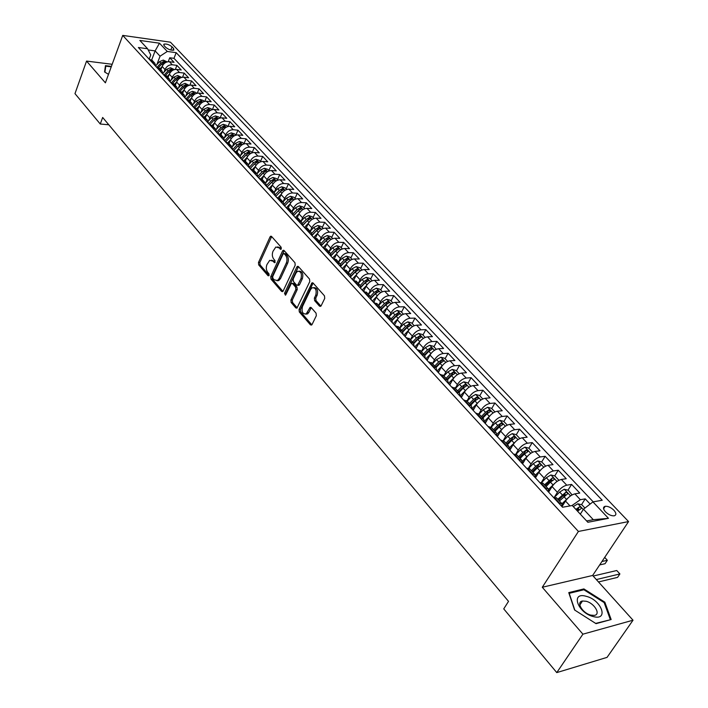 <?xml version="1.0" encoding="UTF-8"?>
<svg xmlns="http://www.w3.org/2000/svg" width="708" height="708" viewBox="0 0 708 708"><rect width="100%" height="100%" fill="white"/><g stroke="black" fill="none" stroke-linecap="round" stroke-linejoin="round"><path stroke-width="1.06" d="M281.28 248.897L281.111 247.172L271.571 236.472L270.624 236.242L270.031 236.915L258.473 262.491L258.703 264.907L268.031 275.713L269.102 275.439L268.934 273.739L267.721 272.332C266.128 270.075 265.881 267.482 266.96 264.544L269.704 260.358L272.846 261.119L274.775 262.686L274.987 260.526L273.757 259.128C272.155 256.88 271.899 254.269 272.987 251.305L275.819 247.039L278.943 247.8L280.872 249.358L281.28 248.897L280.333 247.827L277.642 246.897M613.907 510.256C610.933 507.441 608.039 506.123 605.207 506.282C602.88 507.017 602.959 508.866 605.455 511.822C608.42 514.645 611.314 515.982 614.155 515.831C616.518 515.088 616.429 513.229 613.907 510.256M319.476 306.13L320.662 306.352L321.149 305.767L324.733 298.387L324.468 295.829L313.104 283.067L311.98 282.837L299.059 309.449L299.307 311.954L310.414 324.83L311.6 325.06L312.06 324.503L316.326 315.715L316.069 313.166L311.246 307.644L310.086 307.414L306.21 313.909C302.635 314.255 301.387 311.803 302.466 306.555L310.644 289.439L312.033 287.802C315.626 287.501 316.865 289.97 315.75 295.209L314.37 298.086L314.626 300.626L319.476 306.13L320.874 306.104L316.025 300.608L314.626 300.626M542.284 587.259L582.914 634.173L556.771 672.6L607.048 657.378L633.023 620.208L592.64 575.471L628.562 521.575L578.409 531.451L542.284 587.259L592.64 575.471M112.174 64.286L86.553 61.083L105.395 82.836L122.732 35.4L578.409 531.451M86.553 61.083L74.977 93.633L100.262 124.015L108.802 124.785M556.771 672.6L503.742 608.88L508.53 601.357L102.669 117.475L100.262 124.015M295.201 265.199L294.953 262.712L284.12 250.561L283.129 250.322L282.554 250.986L270.739 276.686L270.978 279.129L281.572 291.404L282.625 291.643L283.138 291.032L295.201 265.199M298.44 266.615L309.529 279.067L309.785 281.589L296.935 308.148L295.82 307.918L291.156 302.511L290.908 300.024L295.838 289.581L295.581 287.076L292.484 283.545L291.422 283.306L285.802 294.776L285.448 295.201L284.527 293.298L296.829 267.022L297.378 266.385L298.44 266.615M590.127 504.069L585.224 498.866L581.489 504.698M577.418 511.043L578.719 509.025M571.931 505.583L580.356 499.706L574.878 493.865L579.755 493.051L571.613 484.414L567.975 490.175M564.152 496.246L565.285 494.441M554.302 497.299L557.408 492.334C560.134 488.476 563.241 486.095 566.745 485.192L561.364 479.458L566.241 478.714L558.258 470.227L554.709 475.926M551.399 481.263L552.09 480.157M541.275 482.599L544.107 478.006C546.788 474.156 549.877 471.802 553.373 470.944L548.089 465.315L552.975 464.625L545.133 456.297L541.682 461.935M538.761 466.705L539.107 466.138M528.433 468.227L531.044 463.935C533.682 460.103 536.744 457.775 540.248 456.952L535.062 451.43L539.947 450.792L532.248 442.615L528.885 448.191M515.778 454.191L518.221 450.111C520.814 446.297 523.858 443.996 527.354 443.217L522.265 437.792L527.15 437.208L519.584 429.172L516.282 434.73M503.308 440.456L505.618 436.535C508.176 432.73 511.194 430.464 514.689 429.721L509.689 424.393L514.583 423.862L507.149 415.968L503.901 421.508M491.016 427.012L493.237 423.198C495.759 419.41 498.759 417.171 502.246 416.463L497.335 411.224L502.229 410.755L494.927 402.994L491.733 408.516M478.909 413.879L481.077 410.091C483.555 406.321 486.538 404.109 490.025 403.436L485.192 398.285L490.095 397.869L482.909 390.241L479.776 395.745M466.988 400.994L469.13 397.215C471.563 393.462 474.528 391.267 478.015 390.63L473.263 385.577L478.165 385.205L471.103 377.709L468.023 383.187M455.279 388.329L457.386 384.559C459.784 380.824 462.722 378.656 466.209 378.054L461.545 373.081L466.439 372.753L459.501 365.39L456.474 370.85M443.774 375.868L445.836 372.116C448.199 368.399 451.12 366.248 454.598 365.682L450.014 360.797L454.908 360.514L448.084 353.274L445.111 358.717M432.455 363.629L434.482 359.885C436.818 356.186 439.721 354.062 443.19 353.522L438.677 348.717L443.58 348.478L436.863 341.353L433.942 346.787M426.774 360.071L427.074 359.514M421.331 351.593L423.322 347.867C425.623 344.176 428.499 342.07 431.969 341.566L427.535 336.84L432.429 336.645L425.827 329.636L422.95 335.052M415.897 348.292L416.587 346.991M410.383 339.751L412.348 336.034C414.614 332.362 417.472 330.282 420.941 329.804L416.578 325.158L421.464 325.007L414.976 318.113L412.144 323.503M399.622 328.105L401.551 324.406C403.781 320.742 406.631 318.689 410.082 318.237L405.79 313.671L410.684 313.555L404.295 306.776L401.507 312.148M389.028 316.653L390.931 312.963C393.135 309.316 395.958 307.29 399.409 306.865L395.188 302.369L400.073 302.298L393.79 295.625L391.046 300.971M378.612 305.378L380.479 301.705C382.656 298.077 385.462 296.068 388.904 295.67L384.754 291.245L389.63 291.209L383.444 284.643L380.754 289.979M382.4 291.74L380.081 289.262L376.382 288.183L372.169 290.369L368.39 294.324L370.204 290.634C372.346 287.014 375.134 285.032 378.576 284.66L374.488 280.306L379.355 280.306L373.275 273.846L370.62 279.156M372.142 280.775L369.912 278.403L366.222 277.315L362.036 279.474L358.292 283.395L360.089 279.731C362.195 276.138 364.974 274.164 368.399 273.819L364.381 269.536L369.249 269.571L363.257 263.208L360.646 268.5M362.036 269.996L359.903 267.704L356.23 266.624L352.071 268.748L348.354 272.642L350.133 269.005C352.212 265.42 354.965 263.473 358.39 263.155L354.434 258.933L359.292 259.004L353.398 252.747L350.823 258.022M338.592 262.049L340.327 258.447C342.389 254.88 345.123 252.951 348.54 252.65L344.646 248.499L349.495 248.605L343.69 242.437L341.159 247.694M328.99 251.597L330.68 248.048C332.707 244.499 335.433 242.587 338.84 242.313L335.008 238.224L339.849 238.366L334.132 232.295L331.645 237.525M319.538 241.304L321.184 237.817C323.184 234.277 325.884 232.392 329.291 232.136L325.512 228.109L330.353 228.277L324.724 222.303L322.273 227.516M310.228 231.171L311.83 227.737C313.803 224.224 316.494 222.347 319.883 222.117L316.166 218.153L320.998 218.347L315.458 212.462L313.042 217.657M301.059 221.197L302.617 217.816C304.573 214.312 307.237 212.453 310.626 212.25L306.962 208.338L311.786 208.568L306.325 202.771L303.944 207.948M292.023 211.373L293.546 208.037C295.475 204.55 298.121 202.709 301.502 202.523L297.891 198.683L302.714 198.93L297.333 193.222L294.988 198.382M283.129 201.7L284.616 198.408C286.51 194.939 289.147 193.116 292.519 192.948L288.961 189.16L293.776 189.443L288.475 183.814L286.165 188.956M274.368 192.169L275.81 188.93C277.686 185.469 280.306 183.664 283.669 183.514L280.164 179.779L284.97 180.097L279.749 174.549L277.465 179.664M265.73 182.779L267.137 179.584C268.987 176.142 271.589 174.354 274.952 174.221L271.491 170.54L276.288 170.876L271.146 165.415L268.898 170.513M257.216 173.522L258.588 170.371C260.42 166.946 263.004 165.176 266.358 165.061L262.951 161.442L267.739 161.805L262.668 156.415L260.456 161.495M248.827 164.406L250.172 161.3C251.977 157.884 254.544 156.132 257.889 156.043L254.535 152.468L259.305 152.848L254.305 147.547L252.128 152.601M240.561 155.424L241.871 152.353C243.649 148.954 246.207 147.22 249.543 147.149L246.234 143.627L251.004 144.034L246.074 138.803L243.924 143.839M232.41 146.565L233.684 143.538C235.445 140.157 237.994 138.441 241.313 138.379L238.056 134.909L242.809 135.334L237.95 130.184L235.852 135.157M224.374 137.839L225.622 134.856C227.365 131.484 229.888 129.776 233.206 129.732L229.994 126.307L234.737 126.767L229.95 121.679L227.932 126.511M216.453 129.237L217.666 126.289C219.392 122.935 221.905 121.245 225.206 121.21L222.038 117.838L226.772 118.316L222.055 113.298L220.108 117.997M208.639 120.749L209.833 117.838C211.533 114.501 214.028 112.82 217.321 112.811L214.197 109.483L218.922 109.979L214.267 105.032L212.4 109.607M200.93 112.386L202.099 109.51C203.78 106.182 206.267 104.527 209.55 104.527L206.471 101.244L211.188 101.757L206.594 96.881L204.789 101.332M193.337 104.138L194.479 101.297C196.134 97.987 198.603 96.341 201.886 96.359L198.842 93.12L203.55 93.66L199.019 88.845L197.284 93.182M185.841 96.005L186.956 93.199C188.602 89.898 191.054 88.27 194.319 88.296L191.328 85.11L196.019 85.659L191.549 80.916L189.868 85.146M178.451 87.987L179.54 85.208C181.168 81.924 183.602 80.305 186.868 80.349L183.912 77.199L188.594 77.774L184.186 73.092L182.558 77.216M171.159 80.075L172.23 77.322C173.832 74.057 176.257 72.455 179.505 72.508L176.593 69.402L181.266 69.995L176.912 65.375L172.248 64.773C169.008 64.702 166.592 66.295 165.008 69.552L163.964 72.269M175.345 69.402L176.912 65.375M574.878 493.865C571.383 494.795 568.259 497.193 565.515 501.069L562.356 506.061M561.364 479.458C557.869 480.343 554.762 482.714 552.063 486.573L548.603 492.122M548.089 465.315C544.594 466.165 541.514 468.501 538.859 472.342L535.46 477.873M535.062 451.43C531.566 452.235 528.504 454.545 525.885 458.368L522.557 463.89M522.265 437.792C518.769 438.553 515.725 440.836 513.15 444.651L509.875 450.146M509.689 424.393C506.193 425.119 503.176 427.375 500.645 431.172L497.423 436.65M497.335 411.224C493.848 411.914 490.848 414.153 488.352 417.924L485.192 423.393M485.192 398.285C481.705 398.94 478.732 401.153 476.272 404.914L473.165 410.366M473.263 385.577C469.785 386.196 466.829 388.382 464.404 392.126L461.35 397.56M461.545 373.081C458.058 373.665 455.129 375.824 452.739 379.559L449.739 384.966M450.014 360.797C446.536 361.354 443.624 363.487 441.27 367.204L438.323 372.594M438.677 348.717C435.208 349.239 432.314 351.354 429.995 355.053L427.101 360.425M427.535 336.84C424.074 337.335 421.198 339.424 418.906 343.106L416.056 348.46M416.578 325.158C413.118 325.627 410.259 327.689 408.003 331.362L405.197 336.698M405.79 313.671C402.339 314.104 399.498 316.157 397.276 319.804L394.524 325.122M395.188 302.369C391.736 302.776 388.922 304.803 386.727 308.44L384.019 313.733M384.754 291.245C381.311 291.634 378.506 293.634 376.346 297.254L373.682 302.537M374.488 280.306C371.045 280.66 368.266 282.642 366.133 286.253L363.567 291.386M364.381 269.536C360.947 269.863 358.186 271.828 356.089 275.421L353.681 280.288M354.434 258.933C351.009 259.243 348.265 261.181 346.194 264.757L343.946 269.376M344.646 248.499C341.229 248.782 338.495 250.712 336.45 254.269L334.335 258.659M335.008 238.224C331.592 238.49 328.884 240.393 326.866 243.941L324.866 248.136M325.512 228.109C322.113 228.357 319.414 230.242 317.423 233.764L315.529 237.799M316.166 218.153C312.777 218.374 310.095 220.241 308.13 223.755L306.325 227.64M306.962 208.338C303.573 208.541 300.918 210.391 298.971 213.887L297.254 217.639M297.891 198.683C294.519 198.859 291.873 200.691 289.961 204.169L288.289 207.851M288.961 189.16C285.598 189.319 282.961 191.133 281.076 194.603L279.456 198.205M280.164 179.779C276.801 179.921 274.191 181.717 272.323 185.169L270.748 188.709M271.491 170.54C268.146 170.663 265.544 172.442 263.703 175.885L262.164 179.389M262.951 161.442C259.606 161.548 257.022 163.309 255.207 166.725L253.685 170.221M254.535 152.468C251.198 152.556 248.632 154.3 246.835 157.707L245.34 161.185M246.234 143.627C242.906 143.689 240.357 145.423 238.578 148.813L237.109 152.282L233.667 150.786M238.056 134.909C234.737 134.963 232.197 136.671 230.445 140.051L228.994 143.503M229.994 126.307C226.684 126.351 224.162 128.051 222.427 131.414L220.993 134.856M222.038 117.838C218.737 117.864 216.232 119.546 214.524 122.891L213.108 126.325M214.197 109.483C210.904 109.492 208.417 111.156 206.727 114.492L205.338 117.909M206.471 101.244C203.187 101.235 200.709 102.89 199.037 106.209L197.665 109.616M198.842 93.12C195.576 93.102 193.107 94.739 191.461 98.04L190.107 101.43M191.328 85.11C188.062 85.066 185.611 86.695 183.983 89.987L182.646 93.359M183.912 77.199C180.655 77.154 178.221 78.765 176.602 82.04L175.292 85.403M176.593 69.402C173.345 69.34 170.929 70.942 169.327 74.198L168.026 77.553M164.194 45.737L165.752 47.383C168.61 49.631 171.301 50.534 173.823 50.109L173.61 48.471L172.053 46.834C169.194 44.595 166.504 43.692 163.991 44.126L164.194 45.737M628.562 521.575L170.442 42.188L122.732 35.4M586.622 520.946L593.286 519.681L583.481 509.194L592.941 501.892L602.225 500.264L176.177 52.666L167.274 51.454L160.061 56.189L156.866 64.561M592.941 501.892L608.473 518.336L587.861 522.274L572.285 505.521L562.55 507.238L138.387 47.507L147.6 48.764L139.857 40.436L159.477 43.197L167.274 51.454M593.207 501.848L173.991 58.33L169.743 57.764L174.035 62.322L169.371 61.711C166.132 61.631 163.725 63.216 162.15 66.463L160.866 69.8M156.07 66.676L154.769 63.198L151.893 62.154M152.432 60.676L149.034 59.056M558.993 503.379L561.807 503.574L562.125 506.778M556.718 498.069L553.506 497.432M545.346 488.591L548.169 488.821L548.541 492.051M543.195 483.44L539.965 482.759M531.956 474.077L534.797 474.351L535.204 477.599M529.92 469.077L526.672 468.351M518.814 459.837L521.663 460.138L522.115 463.413M516.893 454.978L513.619 454.209M505.901 445.845L508.76 446.182L509.256 449.483M504.096 441.137L500.813 440.323M493.228 432.11L496.096 432.482L496.635 435.801M491.529 427.535L488.228 426.685M480.785 418.614L483.661 419.03L484.237 422.357M479.183 414.18L475.865 413.286M468.554 405.365L471.44 405.808L472.05 409.153M467.059 401.064L463.731 400.135M456.545 392.347L459.439 392.816L460.085 396.179M455.138 388.17L451.801 387.205M444.739 379.559L447.642 380.054L448.323 383.426M443.429 375.506L440.084 374.497M433.146 366.983L436.048 367.514L436.756 370.904M431.924 363.054L428.561 362.018M421.747 354.628L424.65 355.186L425.393 358.584M420.605 350.814L417.233 349.743M410.534 342.477L413.445 343.061L414.224 346.478M409.481 338.778L406.109 337.681M399.516 330.539L402.427 331.149L403.233 334.565M398.551 326.946L395.161 325.813M388.683 318.795L391.604 319.432L392.436 322.857M387.789 315.308L384.4 314.148M378.028 307.245L380.948 307.9L381.807 311.343M377.214 303.865L373.815 302.679M367.549 295.882L370.47 296.564L371.355 300.015M366.806 292.608L363.399 291.395M357.239 284.704L360.16 285.413L361.071 288.864M356.566 281.527L353.159 280.288M347.088 273.713L350.017 274.439L350.956 277.899M346.495 270.624L343.079 269.367M337.105 262.898L340.035 263.642L340.999 267.111M336.583 259.898L333.158 258.615M327.282 252.252L330.211 253.013L331.194 256.491M326.822 249.349L323.397 248.039M317.618 241.773L320.547 242.552L321.547 246.03M317.219 238.95L313.794 237.623M308.104 231.454L311.024 232.259L312.051 235.737M307.759 228.728L304.334 227.374M298.732 221.303L301.661 222.117L302.705 225.604M298.449 218.648L295.024 217.285M289.51 211.303L292.431 212.143L293.501 215.63L299.13 209.887L300.086 207.807L297.112 209.639L293.386 213.595M289.289 208.736L285.855 207.347M280.421 201.453L283.35 202.311L284.43 205.798M280.253 198.966L276.828 197.559M271.474 191.762L274.403 192.629L275.5 196.125M271.368 189.346L267.934 187.921M262.659 182.204L265.589 183.098L266.704 186.585M262.606 179.867L259.172 178.425M253.986 172.796L256.907 173.699L258.039 177.195M253.977 170.54L250.544 169.079M245.428 163.53L248.349 164.451L249.499 167.938M245.472 161.336L242.048 159.858M237.003 154.397L239.924 155.326L241.092 158.822M228.702 145.397L231.613 146.344L232.799 149.839M228.843 143.343L225.418 141.839M220.524 136.529L223.427 137.485L224.631 140.981M220.71 134.538L217.285 133.024M212.453 127.794L215.365 128.759L216.577 132.254M212.683 125.865L209.267 124.334M204.506 119.174L207.409 120.156L208.639 123.652M204.78 117.307L201.355 115.767M196.674 110.678L199.567 111.669L200.806 115.165M196.983 108.882L193.567 107.315M188.947 102.306L191.841 103.306L193.089 106.802M189.302 100.563L185.885 98.987M181.328 94.049L184.222 95.067L185.478 98.554M181.726 92.367L178.31 90.783M173.814 85.907L176.699 86.934L177.974 90.42M174.248 84.279L170.84 82.686M166.407 77.88L169.292 78.915L170.575 82.393M166.876 76.305L163.468 74.703M159.096 69.959L161.982 71.004L163.274 74.482M159.61 68.437L156.203 66.826M179.505 72.508L184.186 73.092M186.868 80.349L191.549 80.916M194.319 88.296L199.019 88.845M201.886 96.359L206.594 96.881M209.55 104.527L214.267 105.032M217.321 112.811L222.055 113.298M225.206 121.21L229.95 121.679M233.206 129.732L237.95 130.184M241.313 138.379L246.074 138.803M249.543 147.149L254.305 147.547M257.889 156.043L262.668 156.415M266.358 165.061L271.146 165.415M274.952 174.221L279.749 174.549M283.669 183.514L288.475 183.814M292.519 192.948L297.333 193.222M301.502 202.523L306.325 202.771M310.626 212.25L315.458 212.462M319.883 222.117L324.724 222.303M329.291 232.136L334.132 232.295M338.84 242.313L343.69 242.437M348.54 252.65L353.398 252.747M358.39 263.155L363.257 263.208M368.399 273.819L373.275 273.846M378.576 284.66L383.444 284.643M388.904 295.67L393.79 295.625M399.409 306.865L404.295 306.776M410.082 318.237L414.976 318.113M420.941 329.804L425.827 329.636M431.969 341.566L436.863 341.353M443.19 353.522L448.084 353.274M454.598 365.682L459.501 365.39M466.209 378.054L471.103 377.709M478.015 390.63L482.909 390.241M490.025 403.436L494.927 402.994M502.246 416.463L507.149 415.968M514.689 429.721L519.584 429.172M527.354 443.217L532.248 442.615M540.248 456.952L545.133 456.297M553.373 470.944L558.258 470.227M566.745 485.192L571.613 484.414M580.356 499.706L585.224 498.866M583.481 509.194L580.303 514.141M160.061 56.189L155.114 50.896L148.211 49.958M151.689 59.932L155.114 50.896L159.477 43.197M149.193 59.074L150.751 54.95L147.6 48.764M582.914 634.173L633.023 620.208M168.221 61.693L169.743 57.764M173.991 58.33L176.177 52.666M608.473 518.336L593.286 519.681M111.404 66.384L105.448 65.649L104.572 71.968L108.501 74.322M611.146 619.527L604.827 602.172L583.896 588.923L568.754 592.614L574.569 609.977L596.048 623.66L611.146 619.527M583.242 589.914L583.896 588.923M604.287 602.959L604.827 602.172M271.527 260.199L274.235 261.137L275.173 262.208M271.651 236.569L259.854 262.509L260.093 264.916L269.129 275.385M284.182 250.623L272.129 276.695L272.368 279.129L282.935 291.369M284.191 253.703L283.094 253.995L272.704 276.571L272.872 278.288L274.164 279.784L277.439 280.545L279.138 278.554L286.298 263.093C287.421 260.093 287.156 257.464 285.519 255.19L284.191 253.703L285.581 253.73L284.005 253.553M276.952 280.757L278.828 280.545L280.527 278.554L279.138 278.554M285.581 253.73L286.908 255.216C288.545 257.482 288.811 260.119 287.687 263.111L280.527 278.554M295.82 307.918L297.21 307.892L292.546 302.493L291.156 302.511M292.2 283.306L293.882 283.545L296.979 287.076L297.227 289.572L292.298 300.006L292.546 302.493M298.466 266.651L285.917 293.289L285.873 294.634M300.989 278.651C302.086 273.562 300.909 271.12 297.466 271.323L296.006 273.014L293.183 279.041L293.431 281.527L296.537 285.067L297.617 285.297L300.989 278.651L302.387 278.651C303.511 273.925 302.458 271.43 299.219 271.164M298.21 285.297L299.537 284.678L298.139 284.687M302.387 278.651L299.537 284.678M313.874 287.59C317.211 287.864 318.308 290.395 317.149 295.192L315.768 298.068L316.025 300.608M305.776 314.131L307.608 313.883L308.9 312.334L307.502 312.361M311.219 307.626L308.9 312.334M313.104 283.067L300.449 309.423L300.696 311.927L311.812 324.795L310.414 324.83M167.194 61.888L163.256 60.074L159.53 61.658L156.017 65.49M162.132 66.517L159.99 68.853M158.557 67.481L161.725 64.021L164.858 62.331L163.583 61.561L160.875 63.109L157.318 66.986M110.244 69.552L109.554 71.464M104.934 72.189L105.766 66.154L111.245 66.835M105.138 67.906L105.766 66.154M586.162 596.295C570.374 591.561 577.471 612.801 593.242 616.553C609.216 621.066 601.473 599.835 586.162 596.295M586.047 601.251L582.498 601.004C575.79 601.818 582.472 613.234 590.879 615.128L594.348 615.376C601.154 614.535 594.357 603.119 586.047 601.251M609.969 619.854L595.649 623.403M574.843 610.146L569.205 593.331L583.879 589.755L604.154 602.596L610.269 619.411M174.407 69.588L170.407 67.729L166.663 69.331L163.185 73.11M169.318 74.225L167.15 76.597M165.654 75.252L168.893 71.729L172.026 70.012L170.743 69.234L168.026 70.8L164.336 74.809M181.717 77.393L177.646 75.482L173.885 77.101L170.451 80.836M179.54 85.208L176.602 82.04L174.398 84.438M172.832 83.137L176.15 79.535L179.301 77.809L178.009 77.013L175.274 78.588L171.442 82.756M189.124 85.305L184.992 83.34L181.213 84.987L177.814 88.677M183.983 89.969L181.752 92.394M180.106 91.137L183.505 87.447L186.664 85.703L185.363 84.898L182.62 86.491L178.637 90.819M196.638 93.332L195.771 92.412L192.443 91.314L188.638 92.969L185.266 96.633M191.47 98.005L189.204 100.465M187.47 99.262L190.965 95.474L194.134 93.713L192.824 92.898L190.063 94.5L185.921 98.996M204.249 101.465L203.338 100.492L199.983 99.394L196.169 101.067L192.824 104.704M199.063 106.147L196.762 108.634M194.912 107.51L198.523 103.607L201.709 101.837L200.391 101.005L197.612 102.625L193.426 107.165M211.975 109.713L211.002 108.678L207.639 107.581L203.807 109.28L200.47 112.891M206.763 114.404L204.426 116.926M202.453 115.891L206.196 111.855L209.382 110.067L208.064 109.218L205.267 110.855L201.045 115.422M219.807 118.086L218.781 116.988L215.4 115.891L211.55 117.608L208.223 121.201M214.568 122.785L212.196 125.334L215.365 128.759M210.081 124.413L213.975 120.218L217.17 118.413L215.843 117.555L213.028 119.209L208.772 123.803M227.755 126.564L226.666 125.413L223.268 124.307L219.4 126.059L216.082 129.626M222.489 131.272L220.064 133.883M217.798 133.069L221.861 128.697L225.064 126.882L223.728 126.006L220.905 127.67L216.613 132.299M235.808 135.175L234.667 133.954L231.251 132.856L227.365 134.617L224.047 138.193M230.516 139.883L228.029 142.556M225.622 141.857L229.852 137.299L233.074 135.467L231.728 134.573L228.888 136.263L224.64 140.83M243.977 143.901L242.782 142.618L239.348 141.52L235.445 143.308L232.118 146.883M238.667 148.618L236.1 151.37M233.605 150.716L237.968 146.025L241.198 144.175L239.844 143.273L236.985 144.972L232.835 149.441M252.269 152.751L251.013 151.406L247.561 150.308L243.632 152.123L240.295 155.707M246.933 157.477L244.278 160.327M241.8 159.592L246.198 154.884L249.437 153.017L248.074 152.087L245.207 153.813L241.127 158.185M260.686 161.743L259.358 160.327L255.898 159.229L251.951 161.061L248.588 164.672M255.322 166.469L252.561 169.424M250.119 168.61L254.553 163.858L257.8 161.982L256.429 161.035L253.544 162.778L249.543 167.061M269.217 170.858L267.836 169.371L264.349 168.274L260.385 170.132L256.986 173.77M263.836 175.584L260.942 178.681M263.659 172.38L258.553 177.752L263.022 172.973L266.279 171.079L264.907 170.115L262.004 171.876L258.066 176.08M277.881 180.106L276.43 178.558L272.925 177.46L268.943 179.345L265.509 183.009M272.483 184.841L269.438 188.089M267.12 187.036L271.624 182.222L274.89 180.31L273.5 179.328L270.58 181.106L266.712 185.239M267.093 187.009L272.509 181.434M286.678 189.496L285.156 187.877L281.634 186.779L277.633 188.682L274.164 192.381M281.253 194.222L278.04 197.656M275.801 196.452L280.35 191.611L283.625 189.682L282.235 188.682L279.297 190.479L275.483 194.541M275.766 196.408L281.306 190.744L282.235 188.682M295.599 199.028L294.006 197.328L290.475 196.24L286.448 198.169L282.952 201.886M290.165 203.754L286.74 207.391M284.625 206.01L289.209 201.134L292.493 199.187L291.094 198.169L288.138 199.983L284.368 203.993M284.563 205.939L290.156 200.24L291.094 198.169M304.661 208.71L302.997 206.931L299.44 205.833L295.395 207.798L291.873 211.533M299.201 213.427L295.546 217.303M293.581 215.71L298.201 210.807L301.493 208.842L300.086 207.807M313.856 218.533L312.122 216.675L308.546 215.586L304.484 217.568L300.927 221.33M308.387 223.241L304.484 227.383M302.714 225.516L307.325 220.631L310.635 218.648L309.21 217.586L306.228 219.445L302.528 223.356M302.75 225.259L308.245 219.675L309.21 217.586M323.193 228.507L321.388 226.569L317.795 225.48L313.706 227.489L310.122 231.286M317.715 233.206L313.662 237.49M312.104 235.348L316.6 230.596L319.91 228.596L318.485 227.516L315.476 229.392L311.803 233.277M312.131 235.056L317.503 229.613L318.485 227.516M332.68 238.64L330.786 236.614L327.185 235.525L323.078 237.561L319.458 241.384M327.185 243.322L323.069 247.676M325.122 247.605L324.653 248.101M321.627 245.349L326.007 240.72L329.335 238.702L327.892 237.605L324.875 239.499L321.211 243.366M321.636 245.03L326.901 239.702L327.892 237.605M342.318 248.924L340.344 246.818L336.716 245.729L332.592 247.8L328.946 251.641M336.813 253.597L332.61 258.022M334.698 257.907L334.017 258.632M331.282 255.517L335.565 251.004L338.902 248.968L337.451 247.844L334.415 249.756L330.751 253.614M331.273 255.172L336.442 249.951L337.451 247.844M352.097 259.376L350.044 257.181L346.398 256.092L342.256 258.19L338.574 262.057M346.593 264.022L342.309 268.527M344.433 268.367L343.486 269.367M341.088 265.854L345.274 261.447L348.619 259.394L347.159 258.252L344.106 260.181L340.433 264.049M341.044 265.482L346.132 260.367L347.159 258.252M356.531 274.615L352.159 279.209M354.319 278.996L353.124 280.253M351.026 276.377L355.142 272.058L358.487 269.978L357.027 268.819L353.947 270.775L350.248 274.66M350.956 275.987L355.982 270.934L357.027 268.819M366.638 285.368L362.169 290.05M364.372 289.784L363.124 291.094M361.115 287.076L365.16 282.828L368.514 280.74L367.045 279.554L363.947 281.527L360.204 285.457M361.009 286.669L365.983 281.678L367.045 279.554M376.904 296.298L372.337 301.077M374.585 300.75L373.284 302.104M371.355 297.962L375.346 293.785L378.709 291.669L377.222 290.457L374.116 292.457L370.328 296.422M371.204 297.537L376.152 292.599L377.222 290.457M392.825 302.874L390.418 300.307L386.692 299.227L382.47 301.44L378.656 305.422M387.347 307.387L382.665 312.272M384.957 311.892L383.612 313.299M381.745 309.042L385.692 304.909L389.064 302.785L387.577 301.546L384.444 303.564L380.621 307.555M381.541 308.608L386.479 303.688L387.577 301.546M403.427 314.202L400.923 311.52L397.179 310.449L392.931 312.697L389.081 316.706M397.976 318.662L393.17 323.662M395.515 323.211L394.108 324.671M392.285 320.317L396.206 316.228L399.586 314.078L398.091 312.812L394.94 314.856L391.082 318.874M392.028 319.883L396.976 314.963L398.091 312.812M414.207 325.707L411.605 322.928L407.835 321.857L403.569 324.14L399.684 328.176M408.781 330.105L403.852 335.229M406.242 334.716L404.781 336.238M402.985 331.786L406.896 327.724L410.286 325.556L408.773 324.255L405.604 326.335L401.719 330.379M402.666 331.371L407.64 326.423L408.773 324.255M425.163 337.406L422.455 334.521L418.676 333.45L414.384 335.769L410.463 339.831M419.782 341.734L414.702 347M417.154 346.416L415.623 347.991M413.853 343.477L417.764 339.415L421.163 337.22L419.64 335.902L416.454 337.999L412.534 342.07M413.454 343.07L418.49 338.07L419.64 335.902M436.296 349.31L433.491 346.309L429.685 345.239L425.375 347.593L421.419 351.69M430.986 353.531L425.738 358.956M428.243 358.301L426.65 359.947M424.871 355.389L428.818 351.301L432.216 349.088L430.694 347.734L427.482 349.858L423.517 353.965M424.437 354.956L429.517 349.911L430.694 347.734M447.624 361.407L444.712 358.292L440.889 357.23L436.553 359.62L432.561 363.744M442.385 365.532L436.969 371.125M439.526 370.39L437.871 372.107M436.057 367.523L440.057 363.381L443.456 361.16L441.925 359.77L438.695 361.921L434.694 366.054M435.606 367.036L440.73 361.956L441.925 359.77M459.147 373.709L456.12 370.479L452.279 369.417L447.925 371.842L443.889 376.001M453.978 377.745L448.376 383.497M451.014 382.674L449.27 384.462M447.447 379.842L451.483 375.674L454.899 373.426L453.35 372.019L450.102 374.196L446.067 378.355M446.96 379.329L452.138 374.205L453.35 372.019M470.873 386.232L467.731 382.878L463.864 381.824L459.483 384.285L455.412 388.471M465.784 390.161L460.147 395.922M462.687 395.179L460.873 397.038M459.032 392.382L463.112 388.179L466.528 385.913L464.97 384.471L461.705 386.674L457.625 390.86M458.519 391.825L463.74 386.665L464.97 384.471M482.794 398.967L479.537 395.489L475.652 394.436L471.254 396.94L467.138 401.153M477.794 402.79L472.209 408.472M474.581 407.888L472.679 409.835M470.82 405.135L474.935 400.905L478.36 398.613L476.794 397.135L473.51 399.365L469.395 403.587M470.271 404.542L475.537 399.339L476.794 397.135M494.927 411.923L491.547 408.312L487.644 407.277L483.219 409.808L479.068 414.065M490.025 415.64L484.449 421.278M486.679 420.817L484.688 422.853M482.812 418.109L486.971 413.853L490.405 411.534L488.83 410.021L485.52 412.286L481.36 416.543M482.228 417.481L487.546 412.233L488.83 410.021M507.273 425.11L503.769 421.375L499.848 420.331L495.405 422.915L491.21 427.198M502.476 428.721L496.883 434.331M498.998 433.969L496.91 436.101M495.016 431.314L499.22 427.021L502.653 424.685L501.069 423.136L497.742 425.428L493.538 429.721M494.396 430.641L499.768 425.358L501.069 423.136M519.849 438.535L516.212 434.659L512.265 433.623L507.795 436.243L503.538 440.588M515.15 442.04L509.512 447.651M511.548 447.35L509.353 449.58M507.441 444.757L511.689 440.429L515.123 438.066L513.53 436.491L510.176 438.81L505.937 443.128M506.778 444.04L512.203 438.721L513.53 436.491M532.646 452.208L528.876 448.182L524.911 447.155L520.415 449.819L516.035 454.279M528.062 455.589L522.336 461.244M524.318 460.97L522.212 463.112M520.088 458.439L524.38 454.076L527.823 451.695L526.212 450.076L522.84 452.43L518.557 456.784M519.389 457.678L524.867 452.315L526.212 450.076M545.673 466.121L541.77 461.952L537.779 460.935L533.266 463.643L528.699 468.271M541.213 469.395L535.363 475.112M537.337 474.829L535.443 476.741M532.965 472.369L537.292 467.97L540.744 465.563C541.328 464.598 540.788 464.05 539.124 463.908L535.735 466.289L531.407 470.678M532.221 471.563L537.753 466.156L539.124 463.908M558.878 480.228L554.895 475.971L550.886 474.962L546.346 477.714L541.523 482.599M554.621 483.44L548.585 489.281M550.594 488.927L548.859 490.679M546.072 486.555L550.452 482.121L553.904 479.688C554.506 478.705 553.966 478.139 552.275 477.997L544.487 484.838M545.293 485.706L550.877 480.254L552.275 477.997M572.091 494.919L568.259 490.246L564.232 489.246L559.674 492.042L554.479 497.281M568.267 497.759L562.01 503.751M564.108 503.291L562.471 504.937M559.426 500.999L567.312 494.078C567.931 493.069 567.382 492.494 565.665 492.352L557.815 499.255M558.603 500.105L564.241 494.6L565.665 492.352M601.942 561.506L607.34 560.293L604.676 557.408M604.703 557.373L607.34 560.293L605.057 563.701L599.667 564.931M584.941 508.07L581.879 504.795L577.825 503.795L573.285 506.601M580.737 513.459L580.171 513.999M576.675 510.238L579.303 506.963L575.896 509.397M577.542 511.176L580.967 508.733C581.604 507.698 581.047 507.114 579.303 506.963M596.34 579.56L619.898 573.949L616.739 570.515L593.162 576.047M616.739 570.515L619.898 573.949L617.588 577.365L598.499 581.958M570.02 505.919L565.515 501.069M557.408 492.334L552.063 486.573M544.107 478.006L538.859 472.342M531.044 463.935L525.885 458.368M518.221 450.111L513.15 444.651M505.618 436.535L500.645 431.172M493.237 423.198L488.352 417.924M481.077 410.091L476.272 404.914M469.13 397.215L464.404 392.126M457.386 384.559L452.739 379.559M445.836 372.116L441.27 367.204M434.482 359.885L429.995 355.053M423.322 347.867L418.906 343.106M412.348 336.034L408.003 331.362M401.551 324.406L397.276 319.804M390.931 312.963L386.727 308.44M380.479 301.705L376.346 297.254M370.204 290.634L366.133 286.253M360.089 279.731L356.089 275.421M350.133 269.005L346.194 264.757M340.327 258.447L336.45 254.269M330.68 248.048L326.866 243.941M321.184 237.817L317.423 233.764M311.83 227.737L308.13 223.755M302.617 217.816L298.971 213.887M293.546 208.037L289.961 204.169M284.616 198.408L281.076 194.603M275.81 188.93L272.323 185.169M267.137 179.584L263.703 175.885M258.588 170.371L255.207 166.725M250.172 161.3L246.835 157.707M241.871 152.353L238.578 148.813M233.684 143.538L230.445 140.051M225.622 134.856L222.427 131.414M217.666 126.289L214.524 122.891M209.833 117.838L206.727 114.492M202.099 109.51L199.037 106.209M194.479 101.297L191.461 98.04M186.956 93.199L183.983 89.987M172.23 77.322L169.327 74.198M165.008 69.552L162.15 66.463M152.539 62.233L149.689 59.136M559.674 503.264L554.187 497.317M546.036 488.485L540.646 482.652M532.646 473.979L527.354 468.254M519.495 459.74L514.309 454.12M506.592 445.757L501.494 440.243M493.919 432.03L488.918 426.605M481.475 418.552L476.555 413.224M469.245 405.303L464.413 400.073M457.235 392.294L452.492 387.152M445.429 379.506L440.765 374.452M433.836 366.939L429.252 361.974M422.428 354.593L417.924 349.708M411.224 342.451L406.79 337.654M400.206 330.512L395.843 325.795M389.365 318.777L385.081 314.131M378.709 307.228L374.497 302.67M368.231 295.873L364.08 291.386M357.921 284.704L353.841 280.288M347.77 273.722L343.761 269.367M337.787 262.907L333.84 258.624M327.963 252.26L324.078 248.048M318.299 241.791L314.476 237.64M308.776 231.481L305.015 227.401M299.404 221.33L295.696 217.312M290.183 211.329L286.528 207.373M281.094 201.488L277.501 197.594M272.146 191.797L268.606 187.956M263.332 182.248L259.845 178.469M254.65 172.849L251.216 169.124M246.101 163.583L242.711 159.911M237.676 154.45L234.339 150.839M229.365 145.459L226.082 141.892M221.188 136.591L217.949 133.077M213.117 127.856L209.922 124.396M205.17 119.236L202.019 115.829M197.328 110.749L194.222 107.386M189.602 102.377L186.54 99.067M181.983 94.129L178.965 90.854M174.469 85.987L171.495 82.765M167.061 77.96L164.123 74.782M159.751 70.039L156.857 66.906M172.248 64.773L169.371 61.711M170.814 50.038L172.053 46.834M172.902 50.312L173.61 48.471M280.333 247.827L278.943 247.8M274.969 262.535L274.076 262.526M274.235 261.137L272.846 261.119M268.934 275.713L268.031 275.713M260.093 264.916L258.703 264.907M259.854 262.509L258.473 262.491M271.421 236.95L270.031 236.915M281.067 249.216L280.182 249.189M282.908 291.395L281.572 291.404M272.368 279.129L270.978 279.129M272.129 276.695L270.739 276.686M283.943 251.013L282.554 250.986M287.687 263.111L286.298 263.093M286.908 255.216L285.519 255.19M292.298 300.006L290.908 300.024M297.227 289.572L295.838 289.581M296.979 287.076L295.581 287.076M293.882 283.545L292.484 283.545M285.917 293.289L284.527 293.298M298.218 267.04L296.829 267.022M315.768 298.068L314.37 298.086M317.149 295.192L315.75 295.209M310.998 307.98L309.6 308.007M300.696 311.927L299.307 311.954M300.449 309.423L299.059 309.449M312.848 283.457L311.449 283.457M165.61 62.534L163.336 60.1M160.875 63.109L159.53 61.658M162.805 65.18L161.725 64.021M163.035 62.994L163.583 61.561M172.814 70.242L170.486 67.756M168.026 70.8L166.663 69.331M169.991 72.906L168.893 71.729M170.177 70.703L170.743 69.234M180.115 78.066L177.735 75.508M175.274 78.588L173.885 77.101M177.274 80.747L176.15 79.535M177.425 78.508L178.009 77.013M187.523 85.987L185.08 83.367M182.62 86.491L181.213 84.987M184.655 88.686L183.505 87.447M184.761 86.429L185.363 84.898M195.027 94.014L192.523 91.341M190.063 94.5L188.638 92.969M192.142 96.73L190.965 95.474M192.204 94.465L192.824 92.898M202.638 102.164L200.072 99.421M197.612 102.625L196.169 101.067M199.727 104.899L198.523 103.607M199.744 102.607L200.391 101.005M210.347 110.421L207.727 107.607M205.267 110.855L203.807 109.28M207.426 113.174L206.196 111.855M207.391 110.864L208.064 109.218M218.179 118.794L215.489 115.917M213.028 119.209L211.55 117.608M215.223 121.564L213.975 120.218M215.143 119.236L215.843 117.555M226.109 127.29L223.356 124.343M220.905 127.67L219.4 126.059M223.144 130.077L221.861 128.697M223.011 127.732L223.728 126.006M234.162 135.901L231.339 132.883M228.888 136.263L227.365 134.617M231.171 138.715L229.852 137.299M230.985 136.352L231.728 134.573M242.322 144.636L239.437 141.547M236.985 144.972L235.445 143.308M239.313 147.468L237.968 146.025M239.074 145.087L239.844 143.273M250.605 153.503L247.65 150.335M245.207 153.813L243.632 152.123M247.57 156.353L246.198 154.884M247.278 153.955L248.074 152.087M259.013 162.495L255.986 159.256M253.544 162.778L251.951 161.061M255.96 165.371L254.553 163.858M255.597 162.955L256.429 161.035M267.544 171.628L264.438 168.3M262.004 171.876L260.385 170.132M264.465 174.522L263.022 172.973M264.04 172.088L264.907 170.115M276.2 180.885L273.014 177.487M270.58 181.106L268.943 179.345M273.093 183.806L271.624 182.222M272.607 181.363L273.5 179.328M284.979 190.293L281.722 186.806M279.297 190.479L277.633 188.682M281.855 193.222L280.35 191.611M293.9 199.833L290.563 196.266M288.138 199.983L286.448 198.169M290.749 202.789L289.209 201.134M302.944 209.524L299.528 205.86M297.112 209.639L295.395 207.798M299.776 212.497L298.201 210.807M312.139 219.356L308.635 215.613M306.228 219.445L304.484 217.568M308.936 222.356L307.325 220.631M321.467 229.339L317.883 225.507M315.476 229.392L313.706 227.489M318.246 232.366L316.6 230.596M330.946 239.481L327.273 235.552M324.875 239.499L323.078 237.561M327.698 242.534L326.007 240.72M340.566 249.782L336.804 245.756M334.415 249.756L332.592 247.8M337.291 252.853L335.565 251.004M350.345 260.243L346.486 256.119M344.106 260.181L342.256 258.19M347.044 263.341L345.274 261.447M360.275 270.872L356.328 266.651M353.947 270.775L352.071 268.748M356.947 273.996L355.142 272.058M370.364 281.678L366.319 277.341M363.947 281.527L362.036 279.474M367.01 284.82L365.16 282.828M380.621 292.652L376.47 288.209M374.116 292.457L372.169 290.369M377.231 295.82L375.346 293.785M391.037 303.803L386.789 299.254M384.444 303.564L382.47 301.44M387.63 306.998L385.692 304.909M401.631 315.14L397.276 310.476M394.94 314.856L392.931 312.697M398.188 318.352L396.206 316.228M412.392 326.662L407.932 321.883M405.604 326.335L403.569 324.14M408.932 329.901L406.896 327.724M423.34 338.371L418.764 333.477M416.454 337.999L414.384 335.769M419.844 341.645L417.764 339.415M434.473 350.283L429.783 345.265M427.482 349.858L425.375 347.593M430.942 353.575L428.818 351.301M445.792 362.399L440.987 357.257M438.695 361.921L436.553 359.62M442.217 365.709L440.057 363.381M457.306 374.718L452.377 369.443M450.102 374.196L447.925 371.842M453.678 378.037L451.483 375.674M469.015 387.258L463.961 381.851M461.705 386.674L459.483 384.285M465.342 390.586L463.112 388.179M480.936 400.011L475.749 394.462M473.51 399.365L471.254 396.94M477.21 403.348L474.935 400.905M493.06 412.985L487.741 407.295M485.52 412.286L483.219 409.808M489.281 416.331L486.971 413.853M505.397 426.189L499.945 420.357M497.742 425.428L495.405 422.915M501.574 429.552L499.22 427.021M517.955 439.633L512.371 433.65M510.176 438.81L507.795 436.243M514.079 443.004L511.689 440.429M530.743 453.315L525.009 447.182M522.84 452.43L520.415 449.819M526.814 456.695L524.38 454.076M543.762 467.253L537.885 460.961M535.735 466.289L533.266 463.643M539.779 470.643L537.292 467.97M557.019 481.44L550.983 474.988M548.859 480.413L546.346 477.714M552.983 484.847L550.452 482.121M570.524 495.892L564.338 489.272M562.232 494.795L559.674 492.042M566.427 499.308L563.851 496.538M583.268 509.53L577.932 503.822M603.588 508.778L605.207 506.282M154.769 63.198L151.91 60.109M161.982 71.004L159.079 67.871M169.292 78.915L166.353 75.738M176.699 86.934L173.726 83.712M184.222 95.067L181.204 91.801M191.841 103.306L188.779 99.996M199.567 111.669L196.461 108.315M207.409 120.156L204.258 116.749M223.427 137.485L220.188 133.98M231.613 146.344L228.33 142.786M239.924 155.326L236.587 151.716M248.349 164.451L244.959 160.787M256.907 173.699L253.464 169.982M265.589 183.098L262.093 179.319M274.403 192.629L270.854 188.797M283.35 202.311L279.749 198.417M292.431 212.143L288.784 208.187M301.661 222.117L297.953 218.108M311.024 232.259L307.263 228.188M320.547 242.552L316.724 238.419M330.211 253.013L326.326 248.809M340.035 263.642L336.088 259.367M350.017 274.439L346.008 270.102M360.16 285.413L356.08 281.005M370.47 296.564L366.328 292.085M380.948 307.9L376.736 303.343M391.604 319.432L387.32 314.794M402.427 331.149L398.073 326.432M413.445 343.061L409.02 338.274M424.65 355.186L420.145 350.31M436.048 367.514L431.464 362.558M447.642 380.054L442.978 375.01M459.439 392.816L454.695 387.683M471.44 405.808L466.616 400.586M483.661 419.03L478.75 413.711M496.096 432.482L491.095 427.074M508.76 446.182L503.671 440.677M521.663 460.138L516.468 454.527M534.797 474.351L529.513 468.634M548.169 488.821L542.788 482.998M561.807 503.574L556.32 497.635M163.672 44.958L163.991 44.126M271.306 236.26L270.624 236.242M283.855 250.34L283.129 250.322M278.828 280.545L277.439 280.545M299.015 285.297L297.617 285.297M298.165 266.394L297.378 266.385M307.608 313.883L306.21 313.909M310.954 307.405L310.086 307.414M312.821 282.837L311.98 282.837M579.817 605.004L582.498 601.004"/></g></svg>
